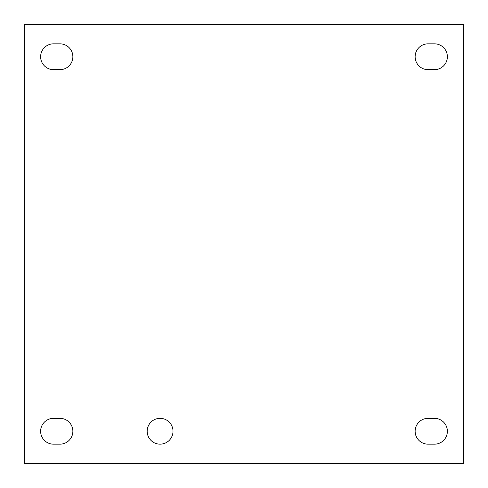 <?xml version="1.0" encoding="UTF-8"?>
<svg xmlns="http://www.w3.org/2000/svg" width="488" height="488" viewBox="0 0 488 488"><rect width="100%" height="100%" fill="white"/><g stroke="black" fill="none" stroke-linecap="round" stroke-linejoin="round"><path stroke-width="0.73" d="M173.002 431.252A12.92 12.92 0 0 1 153.629 442.439A12.92 12.92 0 0 1 153.629 420.064A12.92 12.92 0 0 1 173.002 431.252M434.46 444.171L428.049 444.171A12.92 12.92 0 0 1 415.135 431.252A12.92 12.92 0 0 1 428.049 418.338L434.46 418.338A12.92 12.92 0 0 1 447.374 431.252A12.92 12.92 0 0 1 434.46 444.171M59.951 444.171L53.54 444.171A12.92 12.92 0 0 1 40.626 431.252A12.92 12.92 0 0 1 53.54 418.338L59.951 418.338A12.92 12.92 0 0 1 72.865 431.252A12.92 12.92 0 0 1 59.951 444.171M434.46 69.662L428.049 69.662A12.92 12.92 0 0 1 415.135 56.748A12.92 12.92 0 0 1 428.049 43.828L434.46 43.828A12.92 12.92 0 0 1 447.374 56.748A12.92 12.92 0 0 1 434.46 69.662M59.951 69.662L53.54 69.662A12.92 12.92 0 0 1 40.626 56.748A12.92 12.92 0 0 1 53.54 43.828L59.951 43.828A12.92 12.92 0 0 1 72.865 56.748A12.92 12.92 0 0 1 59.951 69.662M24.4 463.6L24.4 24.4L463.6 24.4L463.6 463.6L24.4 463.6"/></g></svg>
